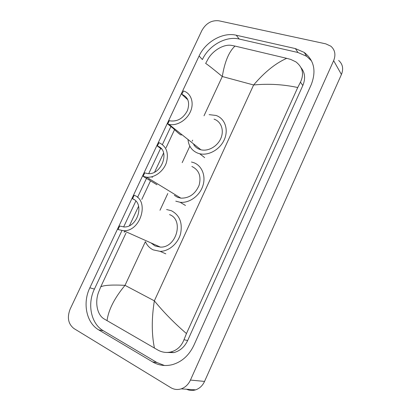 <?xml version="1.0" encoding="UTF-8"?>
<svg xmlns="http://www.w3.org/2000/svg" width="411" height="411" viewBox="0 0 411 411"><rect width="100%" height="100%" fill="white"/><g stroke="black" fill="none" stroke-linecap="round" stroke-linejoin="round"><path stroke-width="0.62" d="M73.918 328.517C68.18 323.945 66.926 317.462 70.158 309.062L201.893 30.471C205.998 23.283 211.634 20.057 218.796 20.786L325.795 43.854L330.824 46.176C335.042 49.89 335.977 54.72 333.64 60.658L190.447 380.067C188.366 384.496 185.274 387.429 181.169 388.863C177.516 389.982 174.053 389.577 170.781 387.64L73.918 328.517M338.654 60.443C342.748 64.085 343.673 68.765 341.433 74.489L204.555 381.423C202.572 385.672 199.592 388.482 195.626 389.854C192.518 390.81 189.502 390.604 186.584 389.232M295.406 48.59L236.227 35.218C222.798 31.924 205.479 41.85 199.088 56.014L89.845 287.803C82.416 302.871 86.279 322.805 98.712 329.879L152.625 361.942C158.708 365.482 165.268 366.386 172.307 364.66C181.837 361.901 189.029 355.448 193.874 345.302L311.219 84.687C316.48 71.011 314.153 60.258 304.227 52.428L295.406 48.59L297.944 52.5L239.228 39.045C225.896 35.736 208.716 45.529 202.397 59.559L199.088 56.014M121.903 230.658L94.407 289.092C87.07 304.012 90.959 323.75 103.32 330.757L156.904 362.517L164.498 365.507M170.889 126.537L162.417 144.544M160.722 148.14L148.746 173.591M147.04 177.223L137.551 197.393M135.825 201.056L123.639 226.959M311.589 60.967L306.693 56.328L297.944 52.5M165.823 352.427L173.791 352.607C179.931 351.015 184.56 346.982 187.668 340.514L302.825 85.514C305.656 78.635 305.06 72.696 301.037 67.702M297.739 87.522C283.179 84.389 268.475 83.546 253.623 84.985C264.566 72.125 275.591 63.243 286.703 58.331L290.659 59.4L295.843 61.845C302.743 67.224 304.284 73.995 300.472 82.159L297.739 87.522L186.46 333.557L183.984 339.738C181.4 346.35 176.905 350.455 170.493 352.047C166.224 352.931 162.114 352.319 158.158 350.213L104.045 318.89C97.063 314.811 94.833 302.296 98.47 292.483L100.736 286.852C103.86 285.193 111.956 284.684 125.026 285.342C114.51 297.99 108.509 309.771 107.024 320.683M174.618 129.527L166.054 147.765M163.609 152.974L154.644 172.065M152.522 176.581L152.111 177.465M150.513 180.861L141.795 199.427M138.61 206.209L129.486 225.639M125.992 233.078L100.736 286.852M205.654 63.438L208.305 58.568C213.037 50.481 223.861 43.9 231.665 45.41L235 46.078C228.917 51.709 224.678 61.856 222.294 76.518C212.975 68.807 207.427 64.445 205.654 63.438M286.703 58.331L235 46.078M154.444 348.138C151.592 334.076 151.561 318.314 154.351 300.842C163.773 312.365 174.475 323.267 186.46 333.557M143.095 176.334L146.614 177.187C154.341 178.035 163.29 171.587 166.327 162.869C168.962 153.005 166.512 146.259 158.97 142.638L157.356 146.064C170.863 150.025 161.631 175.857 147.405 173.529L144.729 172.872L143.095 176.334L156.961 184.765M157.356 146.064L161.605 149.09M174.315 195.317L177.578 197.301L180.891 198.148C189.245 198.297 195.317 194.007 199.109 185.274C201.416 176.227 199.006 169.959 191.88 166.47M191.469 162.011L193.658 162.638C201.96 165.597 206.194 176.057 202.803 186.024C199.499 196.011 189.219 203.317 180.146 202.279L175.78 201.174M167.734 124.035L168.983 124.384C176.73 126.228 186.758 120.279 190.514 111.463C194.367 102.673 191.038 93.24 183.537 90.98L181.796 94.299C188.223 97.119 190.098 102.56 187.416 110.631C183.27 118.327 177.537 121.743 170.211 120.88L169.337 120.634L167.734 124.035L173.108 128.294C178.215 133.267 181.004 135.476 181.472 134.926M181.754 94.289L186.892 98.964M193.704 144.621C195.174 146.902 197.198 148.505 199.777 149.434L200.953 149.784C208.243 151.644 217.522 146.342 220.892 138.271C224.355 130.22 221.103 121.415 214.044 119.149M209.168 114.643L216.047 115.46C224.755 118.353 228.768 129.28 224.468 139.298C220.281 149.347 208.773 155.964 199.695 153.745L198.01 153.252C192.019 150.852 188.675 146.259 187.981 139.478M123.711 230.751C140.824 231.455 149.686 200.614 134.176 195.261L132.532 198.749C144.888 203.096 137.685 227.632 124.086 226.964L119.678 226.024L118.019 229.549L123.711 230.751L160.382 247.103C176.432 247.961 184.185 219.777 169.548 214.604M132.532 198.749L134.017 199.546M151.022 242.932L155.019 245.927L160.382 247.103M166.594 209.533L171.356 210.709C179.648 215.128 182.715 222.824 180.563 233.808C177.942 243.615 168.906 251.321 160.115 251.362L153.19 249.867C149.686 248.152 147.092 245.418 145.396 241.668M145.381 241.637L125.026 285.342L154.351 300.842L253.623 84.985L222.294 76.518L204.01 115.774M159.992 210.268L167.791 193.53M182.176 162.653L189.851 146.172M192.184 141.163L192.656 140.146M190.447 380.067L204.555 381.423M333.64 60.658L341.433 74.489M94.407 289.092L89.845 287.803M103.32 330.757L98.712 329.879M239.228 39.045L236.227 35.218M156.904 362.517L152.625 361.942M302.825 85.514L300.472 82.159M187.668 340.514L183.984 339.738M149.347 178.862L148.88 179.854M173.324 127.836L173.108 128.294M187.149 98.419L186.902 98.943M124.744 231.208L124.23 232.297M181.169 388.863L195.626 389.854M306.693 56.328L304.227 52.428M173.791 352.607L170.493 352.052M180.146 202.279L185.469 205.459M146.614 177.187L180.891 198.148M181.796 94.299L187.868 99.822M199.695 153.745L204.668 157.624M168.983 124.384L200.953 149.784M160.115 251.362L165.797 253.828"/></g></svg>
